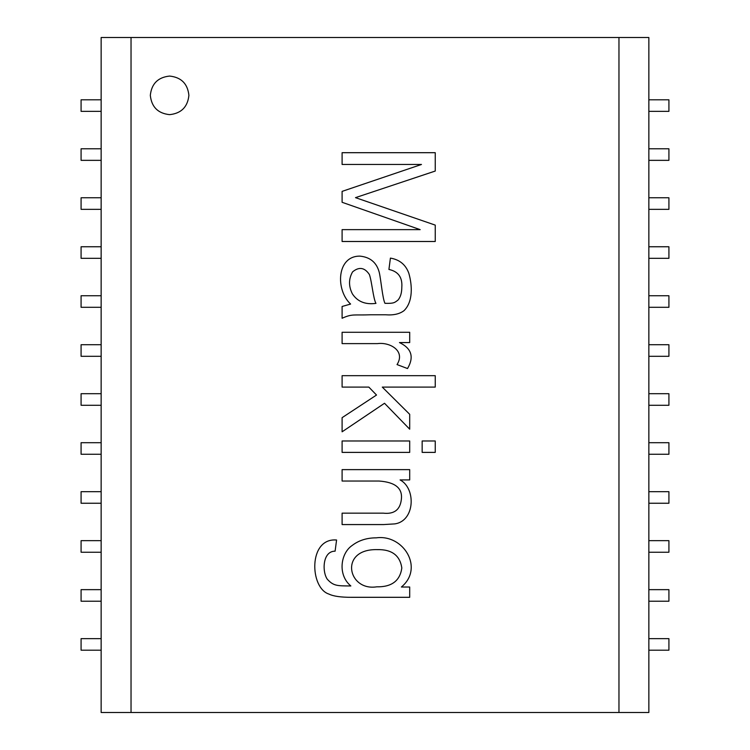 <?xml version="1.0" encoding="UTF-8"?>
<svg xmlns="http://www.w3.org/2000/svg" width="750" height="750" viewBox="0 0 750 750"><rect width="100%" height="100%" fill="white"/><g stroke="black" fill="none" stroke-linecap="round" stroke-linejoin="round"><path stroke-width="1.12" d="M335.1 551.175C322.5 551.109 322.022 571.706 327.281 579.206C333.591 586.163 337.425 585.844 350.85 585.966C337.5 574.969 340.519 553.35 352.153 545.475C358.819 540.384 366.863 537.834 376.275 537.844C403.453 534.122 424.359 568.059 401.391 587.016L409.697 587.016L409.697 597.309L351.281 597.309C340.8 597.319 333.356 596.25 328.959 594.084C309.684 588.113 308.053 537.572 336.581 540.009L335.1 551.175C322.5 551.109 322.022 571.706 327.281 579.206C333.591 586.163 337.425 585.844 350.85 585.966C337.5 574.969 340.519 553.35 352.153 545.475C358.819 540.384 366.863 537.834 376.275 537.844C403.453 534.122 424.359 568.059 401.391 587.016M377.081 549.628C338.944 548.812 347.616 591.403 376.706 586.828C391.678 587.1 400.041 580.809 401.822 567.984C399.975 555.375 391.725 549.253 377.081 549.628M131.034 712.5L131.034 37.5L618.966 37.5L618.966 712.5L101.147 712.5L101.147 37.5L131.034 37.5M342.103 513.159L383.278 513.159C394.294 514.387 400.322 509.672 401.391 499.022C402.562 488.147 395.128 482.156 379.059 481.041L342.103 481.041L342.103 469.631L409.697 469.631L409.697 479.925L400.087 479.925C416.194 488.334 415.041 521.081 394.753 523.894L383.653 524.569L342.103 524.569L342.103 513.159M435.244 452.391L422.156 452.391L422.156 440.981L435.244 440.981L435.244 452.391M397.041 364.584C405.741 350.775 389.766 341.906 377.447 343.622L342.103 343.622L342.103 332.278L409.697 332.278L409.697 342.572L399.459 342.572C411.6 348.366 414.281 357.028 407.522 368.55L397.041 364.584M421.481 164.466L342.103 164.466L342.103 152.691L435.244 152.691L435.244 171.047L355.5 197.644L435.244 225.113L435.244 241.491L342.103 241.491L342.103 229.641L420.178 229.641L342.103 202.294L342.103 191.381L421.481 164.466M169.603 114.647C157.978 113.419 151.547 106.988 150.319 95.353C151.547 83.728 157.978 77.297 169.603 76.069C181.237 77.297 187.669 83.728 188.897 95.353C187.669 106.988 181.237 113.419 169.603 114.647M342.103 318.263L342.103 306.478L350.597 304.059C335.447 290.072 336.544 255.947 359.897 256.125C370.312 257.147 376.781 262.641 379.312 272.616C381.019 280.2 382.566 298.566 384.956 303.319C394.209 303.609 394.669 302.503 397.913 300.15C400.5 297.234 401.803 292.866 401.822 287.062C402.497 277.312 398.194 271.444 388.922 269.456L390.413 258.103C399.572 259.631 405.703 264.675 408.825 273.234C412.303 285.347 413.137 301.706 404.053 310.631C399.619 314.006 393.506 315.384 385.697 314.784L370.378 314.784C353.766 315.422 352.378 313.603 342.103 318.263M368.831 387.094L342.103 387.094L342.103 375.684L435.244 375.684L435.244 387.094L382.284 387.094L409.697 414.319L409.697 429.197L384.516 403.275L342.103 431.803L342.103 417.666L376.519 395.034L368.831 387.094M409.697 452.391L342.103 452.391L342.103 440.981L409.697 440.981L409.697 452.391M618.966 37.5L648.853 37.5L648.853 712.5L618.966 712.5M375.966 303.375C373.247 298.772 371.822 281.212 369.384 274.537C364.641 267.441 359.034 266.559 352.584 271.875C348.591 278.888 348.525 286.219 352.397 293.888C357.525 301.641 365.381 304.8 375.966 303.375C373.247 298.772 371.822 281.212 369.384 274.537C364.641 267.441 359.034 266.559 352.584 271.875M101.147 393.703L81.084 393.703L81.084 405.281L101.147 405.281M101.147 442.697L81.084 442.697L81.084 454.266L101.147 454.266M101.147 491.681L81.084 491.681L81.084 503.25L101.147 503.25M101.147 540.666L81.084 540.666L81.084 552.234L101.147 552.234M101.147 589.65L81.084 589.65L81.084 601.219L101.147 601.219M101.147 638.634L81.084 638.634L81.084 650.203L101.147 650.203M101.147 344.719L81.084 344.719L81.084 356.297L101.147 356.297M101.147 295.734L81.084 295.734L81.084 307.303L101.147 307.303M101.147 246.75L81.084 246.75L81.084 258.319L101.147 258.319M101.147 197.766L81.084 197.766L81.084 209.334L101.147 209.334M101.147 148.781L81.084 148.781L81.084 160.35L101.147 160.35M101.147 99.797L81.084 99.797L81.084 111.366L101.147 111.366M648.853 405.281L668.916 405.281L668.916 393.703L648.853 393.703M648.853 454.266L668.916 454.266L668.916 442.697L648.853 442.697M648.853 503.25L668.916 503.25L668.916 491.681L648.853 491.681M648.853 552.234L668.916 552.234L668.916 540.666L648.853 540.666M648.853 601.219L668.916 601.219L668.916 589.65L648.853 589.65M648.853 650.203L668.916 650.203L668.916 638.634L648.853 638.634M648.853 356.297L668.916 356.297L668.916 344.719L648.853 344.719M648.853 307.303L668.916 307.303L668.916 295.734L648.853 295.734M648.853 258.319L668.916 258.319L668.916 246.75L648.853 246.75M648.853 209.334L668.916 209.334L668.916 197.766L648.853 197.766M648.853 160.35L668.916 160.35L668.916 148.781L648.853 148.781M648.853 111.366L668.916 111.366L668.916 99.797L648.853 99.797M350.597 304.059C335.447 290.072 336.544 255.947 359.897 256.125C370.312 257.147 376.781 262.641 379.312 272.616C381.019 280.2 382.566 298.566 384.956 303.319M435.244 171.047L355.5 197.644"/></g></svg>
